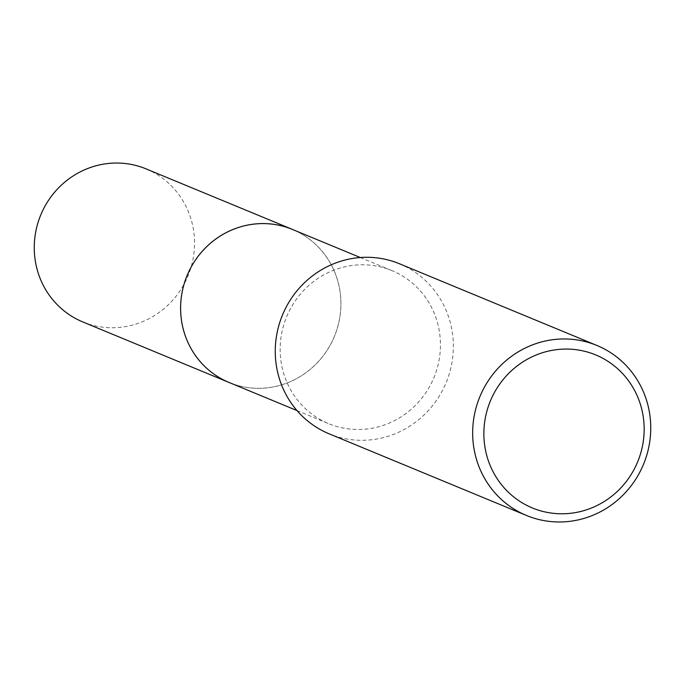 <?xml version="1.0" encoding="UTF-8"?>
<svg xmlns="http://www.w3.org/2000/svg" width="685" height="685" viewBox="0 0 685 685"><rect width="100%" height="100%" fill="white"/><g stroke="black" fill="none" stroke-linecap="round" stroke-linejoin="round"><path stroke-width="0.51" stroke-dasharray="3.42 2.57" d="M292.418 229.432A82.808 79.683 -67.5 0 1 334.554 336.018A82.808 79.683 -67.5 0 1 229.877 382.787A82.808 79.683 -67.5 0 1 229.098 382.47M293.642 229.937A82.825 79.691 -67.5 0 1 334.391 336.421A82.825 79.691 -67.5 0 1 230.323 382.975M391.186 270.301A82.808 79.683 -67.5 0 1 391.966 270.618A82.808 79.683 -67.5 0 1 434.093 377.204A82.808 79.683 -67.5 0 1 329.416 423.972A82.808 79.683 -67.5 0 1 328.646 423.655A82.808 79.683 -67.5 0 1 286.51 317.078A82.808 79.683 -67.5 0 1 391.186 270.301M399.492 263.776A92.013 88.536 -67.5 0 1 446.303 382.196A92.013 88.536 -67.5 0 1 329.99 434.17A92.013 88.536 -67.5 0 1 329.134 433.819M146.042 168.87A82.808 79.683 -67.5 0 1 188.349 275.053A82.808 79.683 -67.5 0 1 82.722 321.907M294.156 230.151A82.834 79.7 -67.5 0 1 334.734 335.624A82.834 79.7 -67.5 0 1 230.836 383.189M360.31 257.526L391.966 270.618M296.99 410.563L328.646 423.655"/><path stroke-width="1.03" d="M230.836 383.189A82.834 79.7 -67.5 0 1 229.081 382.487A82.808 79.683 -67.5 0 1 186.971 275.892A82.808 79.683 -67.5 0 1 291.647 229.115A82.808 79.683 -67.5 0 1 292.418 229.432L360.31 257.526M230.323 382.975A82.825 79.691 -67.5 0 1 229.869 382.795A82.825 79.691 -67.5 0 1 186.791 276.286A82.825 79.691 -67.5 0 1 291.647 229.107A82.825 79.691 -67.5 0 1 293.642 229.937M526.525 515.488L329.134 433.819A92.013 88.536 -67.5 0 1 282.323 315.391A92.013 88.536 -67.5 0 1 398.627 263.425A92.013 88.536 -67.5 0 1 399.492 263.776L596.883 345.445A92.013 88.536 -67.5 0 1 643.694 463.873A92.013 88.536 -67.5 0 1 527.381 515.839A92.013 88.536 -67.5 0 1 526.525 515.488A92.013 88.536 -67.5 0 1 479.714 397.069A92.013 88.536 -67.5 0 1 596.019 345.094A92.013 88.536 -67.5 0 1 596.883 345.445M594.905 354.59A82.808 79.683 -67.5 0 1 637.975 461.082A82.808 79.683 -67.5 0 1 533.127 508.261A82.808 79.683 -67.5 0 1 490.058 401.761A82.808 79.683 -67.5 0 1 594.905 354.59M292.418 229.406A82.834 79.7 -67.5 0 0 186.782 276.286A82.834 79.7 -67.5 0 0 229.081 382.487L82.722 321.907A82.808 79.683 -67.5 0 1 40.441 215.732A82.808 79.683 -67.5 0 1 146.042 168.87L292.418 229.406A82.834 79.7 -67.5 0 1 294.156 230.151M229.098 382.47L296.99 410.563"/></g></svg>

